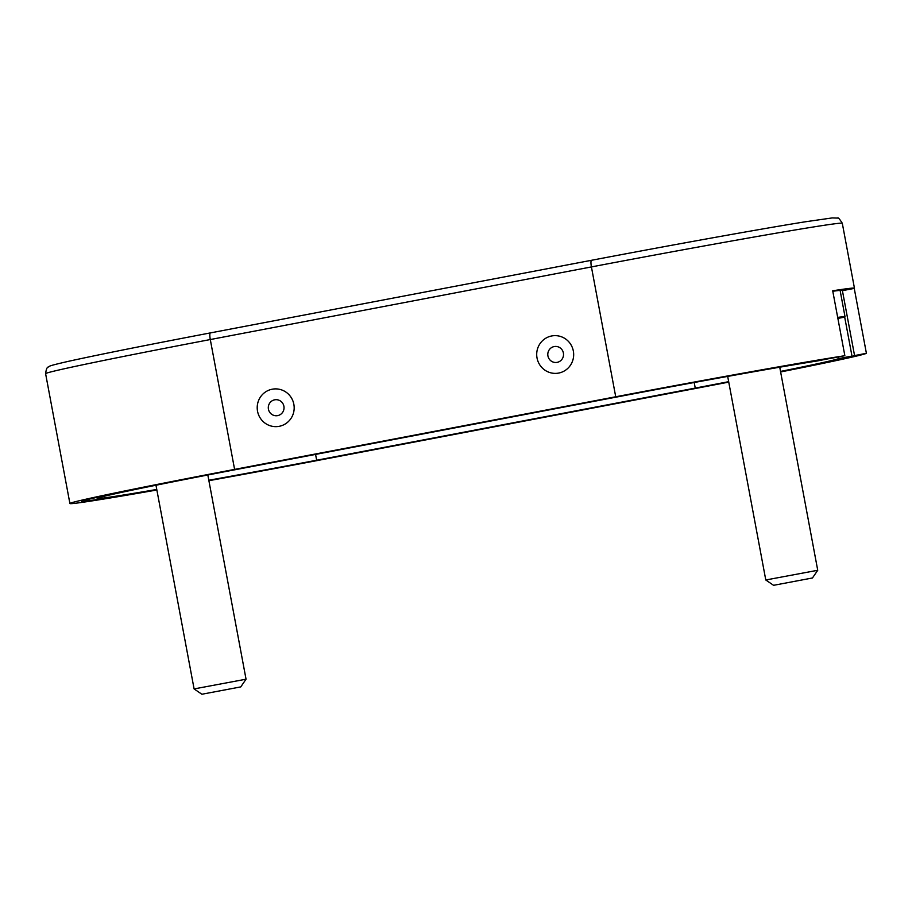 <?xml version="1.0" encoding="UTF-8"?>
<svg xmlns="http://www.w3.org/2000/svg" width="912" height="912" viewBox="0 0 912 912"><rect width="100%" height="100%" fill="white"/><g stroke="black" fill="none" stroke-linecap="round" stroke-linejoin="round"><path stroke-width="1.37" d="M156.761 489.448A184.965 2.907 -10.6 0 1 97.139 498.419A184.965 2.907 -10.6 0 1 241.258 468.563L619.841 396.424A184.965 2.907 -10.6 0 1 817.22 360.97L830.422 358.37M156.818 489.71A198.178 3.112 -10.6 0 1 84.155 500.848A198.178 3.112 -10.6 0 1 238.556 468.859L617.15 396.72A198.178 3.112 -10.6 0 1 830.433 358.45M728.711 381.889A198.178 3.112 -10.6 0 1 697.942 387.794L319.348 459.933A198.178 3.112 -10.6 0 1 208.848 480.464M837.683 317.376A198.178 3.112 -10.6 0 1 845.048 316.852A198.178 3.112 -10.6 0 1 844.694 317.114L851.979 356.068A198.178 3.112 -10.6 0 1 780.569 371.697M851.979 356.068L838.766 358.587A184.965 2.907 -10.6 0 1 780.524 371.423M728.677 381.672A184.965 2.907 -10.6 0 1 695.252 388.09L316.658 460.229A184.965 2.907 -10.6 0 1 208.814 480.248M838.447 356.923L838.766 358.587M844.694 317.114L837.877 318.413M728.756 382.105A211.39 3.317 -10.6 0 1 701.898 387.258L320.773 459.876A211.39 3.317 -10.6 0 1 208.894 480.692M156.864 489.995A211.39 3.317 -10.6 0 1 69.905 503.527A211.39 3.317 -10.6 0 1 234.601 469.395L615.725 396.777A211.39 3.317 -10.6 0 1 844.854 355.703L833.021 357.96A199.5 3.135 -10.6 0 0 618.154 396.503L237.017 469.121A199.5 3.135 -10.6 0 0 81.59 501.338A199.5 3.135 -10.6 0 0 156.83 489.755M780.626 371.959A211.39 3.317 -10.6 0 0 866.4 353.32L854.248 288.397A211.39 3.317 169.4 0 0 854.453 288.203A211.39 3.317 169.4 0 0 832.702 290.78L844.854 355.703M866.4 353.32L854.567 355.577A199.5 3.135 -10.6 0 1 780.581 371.731M728.722 381.911A199.5 3.135 -10.6 0 1 699.481 387.52L318.345 460.15A199.5 3.135 -10.6 0 1 208.859 480.499M854.567 355.577L842.414 290.654A199.5 3.135 169.4 0 0 842.756 290.392A199.5 3.135 169.4 0 0 832.793 291.259M854.248 288.397L842.414 290.654M773.923 585.253L812.455 577.98L773.923 585.253M727.685 376.405L765.784 579.986L817.733 570.274L779.737 367.205M202.225 694.18L240.768 686.907L202.225 694.18M155.975 485.23L194.096 688.925L246.035 679.201L240.768 686.907M694.203 382.504L695.252 388.09M315.563 454.393L316.658 460.229M234.601 469.395L210.296 339.549A211.39 3.317 169.4 0 0 45.6 373.669L69.905 503.527M854.453 288.203L842.3 223.28A211.39 3.317 169.4 0 0 591.421 266.92L210.296 339.549A6.601 1.345 -100.8 0 1 210.41 332.903A6.601 1.345 -100.8 0 1 210.433 332.903L591.512 260.285M615.725 396.777L591.421 266.92A6.601 1.345 79.2 0 1 591.535 260.285A6.601 1.345 79.2 0 0 591.535 260.285C672.839 244.769 762.74 228.581 805.262 221.798L832.211 217.922L837.569 218.082C837.991 217.17 839.564 218.903 842.3 223.28M551.714 335.958A18.878 18.479 83.7 0 1 572.645 360.799A18.878 18.479 83.7 0 1 541.204 366.795A18.878 18.479 83.7 0 1 551.714 335.958M272.221 389.207A18.878 18.479 83.7 0 1 293.151 414.059A18.878 18.479 83.7 0 1 261.71 420.044A18.878 18.479 83.7 0 1 272.221 389.207M277.647 415.621A8.037 7.866 -96.3 0 0 283.894 406.25A8.037 7.866 -96.3 0 0 274.683 399.821A8.037 7.866 -96.3 0 0 268.436 409.192A8.037 7.866 -96.3 0 0 277.647 415.621M557.141 362.36A8.037 7.866 -96.3 0 0 563.388 352.99A8.037 7.866 -96.3 0 0 554.188 346.56A8.037 7.866 -96.3 0 0 547.93 355.931A8.037 7.866 -96.3 0 0 557.141 362.36M840.1 290.381L845.048 316.852M45.6 373.669C46.729 365.074 48.724 367.707 48.974 366.556C49.978 366.168 47.492 366.111 68.104 361.403C97.231 354.962 144.666 345.454 210.41 332.903L591.535 260.285M812.455 577.98L817.733 570.274M773.501 585.265L765.795 579.998M207.822 474.981L246.046 679.201M201.803 694.203L194.096 688.925"/></g></svg>
